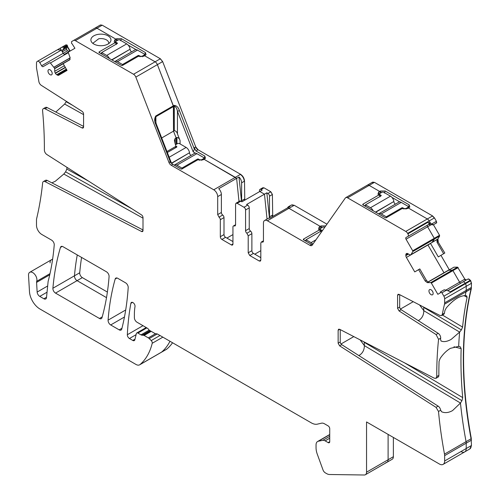 <?xml version="1.0" encoding="UTF-8"?>
<svg xmlns="http://www.w3.org/2000/svg" width="500" height="500" viewBox="0 0 500 500"><rect width="100%" height="100%" fill="white"/><g stroke="black" fill="none" stroke-linecap="round" stroke-linejoin="round"><path stroke-width="0.75" d="M52.638 259.081L51.312 259.844A5.95 3.438 -120 0 1 52.562 259.569A5.95 3.438 -120 0 0 51.312 259.844A5.95 3.438 -120 0 0 50.094 262.913M172.55 342.75A89.262 51.537 -120 0 1 166.869 349.056A7.438 4.294 -120 0 1 166.5 349.319L161.238 352.356A7.438 4.294 -120 0 0 161.612 352.094A89.262 51.537 -120 0 0 169.981 341.262A89.262 51.537 -120 0 1 161.612 352.094L140.044 364.544A89.262 51.537 -120 0 0 152.213 343.288A2.231 1.288 -120 0 0 151.219 340.569L149.231 338.575A3.719 2.15 -120 0 0 148.331 337.875L144.119 335.444A1.863 1.075 -120 0 0 143.562 335.269L142.1 335.213A3.719 2.15 -120 0 1 140.994 334.85L149.2 330.112M385.894 462.55A5.581 3.219 -120 0 0 386.95 462.287A5.581 3.219 -120 0 0 388.106 459.738L388.106 434.4L388.106 459.738L366.544 472.188A5.581 3.219 -120 0 1 365.387 474.738A5.581 3.219 -120 0 1 364.325 475L329.456 474.506A8.925 5.156 -120 0 1 326.688 473.644L325.319 472.856A3.719 2.15 -120 0 1 323 469.906L317.281 454.188A14.875 8.588 -120 0 1 316.05 447.775L316.05 444.919A7.438 4.294 -120 0 1 317.587 441.512A7.438 4.294 -120 0 1 318.369 441.225L322.781 440.337A5.95 3.438 -120 0 1 325.131 440.863L328.144 442.6A2.231 1.288 -120 0 0 329.263 442.713A2.231 1.288 -120 0 0 329.725 441.694L329.725 428.631A2.231 1.288 -120 0 0 328.144 425.9L324.55 423.825A7.438 4.294 -120 0 0 321.538 423.181L317.35 424.15A14.875 8.588 -120 0 1 311.312 422.863L157.662 334.15A3.719 2.15 -120 0 0 156.275 333.806A3.719 2.15 -120 0 1 154.887 333.462L149.631 330.425A2.231 1.288 -120 0 1 148.713 329.556A3.719 2.15 -120 0 0 147.175 328.1L137.006 322.225A3.719 2.15 -120 0 1 134.375 317.675L134.375 314.594A59.506 34.356 -120 0 1 135 306.606A2.975 1.719 -120 0 0 133.9 303.4A2.975 1.719 -120 0 0 131.444 302.419A2.975 1.719 -120 0 0 130.863 303.35A312.413 180.375 -120 0 0 127.331 334.731A2.975 1.719 -120 0 0 129.438 338.506L132.8 340.45A2.975 1.719 -120 0 0 134.288 340.594A2.975 1.719 -120 0 0 134.838 339.787L136.375 333.569A2.231 1.288 -120 0 1 136.788 332.962A2.231 1.288 -120 0 1 137.906 333.069L140.994 334.85M460.956 451.562A7.438 4.294 -120 0 0 464.675 451.931A7.438 4.294 -120 0 0 466.213 448.525L466.213 443.175A7.438 4.294 -120 0 0 466.069 441.662L444.5 454.113A7.438 4.294 -120 0 1 444.65 455.625L444.65 460.975A7.438 4.294 -120 0 1 443.106 464.381A7.438 4.294 -120 0 1 439.387 464.012L366.544 421.95L366.544 472.188M466.737 295.919L467.1 297.381A390.344 225.362 -120 0 0 462.581 327.081L461.375 329.9L459.625 332.1A390.344 225.362 -120 0 0 458.675 346.356L460.3 346.831L461.156 348.675A390.344 225.362 -120 0 0 462.706 397.594L461.956 400.681L460.462 403.038A390.344 225.362 -120 0 0 466.069 441.662A7.438 4.294 -120 0 1 466.213 443.175L444.65 455.625M469.806 448.956L471.475 445.487L471.213 440.294A7.438 4.294 -120 0 0 471.062 438.781L466.069 441.662A390.344 225.362 -120 0 1 460.462 403.038L364.369 345.619C364.344 349.781 362.775 352.938 359.663 355.081L358.787 355.519M441.394 411.613L441.706 411.8C445.006 413.2 448.625 412.794 452.562 410.588L460.462 403.038L364.369 345.619L360.138 339.881L364.369 345.619L364.225 341.994M436.087 334.55L438.194 333.338L401.175 309.725L399.069 310.938L436.087 334.55L438.562 339.363A390.344 225.362 -120 0 0 436.763 376.587L438.869 375.369A390.344 225.362 60 0 1 439.062 361.431L440.1 358.494C443.131 354 446.562 350.619 450.4 348.35L458.675 346.356A390.344 225.362 -120 0 1 459.625 332.1L423.8 310.694C423.781 314.862 422.212 318.012 419.1 320.163L418.219 320.6M440.981 340.925L441.225 341.075C443.963 342.137 447.294 341.562 451.219 339.35L459.625 332.1L423.8 310.694L419.575 304.962L423.8 310.694L423.663 307.075M471.475 440.144L471.062 438.781A390.344 225.362 -120 0 1 471.062 288.863L466.069 291.75A390.344 225.362 -120 0 0 465.175 295.613C459.431 295.825 453.131 299.944 446.262 307.956L444.931 310.519A390.344 225.362 60 0 0 444.387 313.206A3.719 2.15 60 0 1 443.675 314.331L441.569 315.55L439.844 315.438L399.069 294.363L398.038 294.3L397.575 295.319L397.575 308.256L399.681 307.044L399.681 294.681M466.556 295.837L465.175 295.613A390.344 225.362 -120 0 1 466.069 291.75A7.438 4.294 -120 0 0 466.213 290.406L466.213 286.319A3.719 2.15 -120 0 0 465.444 283.725L465.169 283.25A2.231 1.288 -120 0 0 462.938 281.962L447.75 290.731M466.069 280.15A1.487 0.856 -120 0 1 464.588 279.294L459.588 282.175A1.487 0.856 -120 0 0 461.075 283.038L468.2 278.925L470.706 280.688L471.475 283.281L471.325 288.712C461.012 332.731 461.012 382.7 471.325 438.625M461.075 283.038A1.487 0.856 -120 0 1 459.588 282.175L452.925 270.631A0.744 0.431 -120 0 0 452.312 270.163L448.681 270.225L428.062 282.125M448.044 270.587L453.944 267.188L457.575 267.131L464.85 279.137L466.337 280M443.65 253.75L437.05 242.312L437.056 239.456L437.638 239.119A2.606 1.5 -120 0 0 437.975 241.781L444.812 253.025L438.306 256.919L430.556 243.494L427.956 244.994A2.606 1.5 -120 0 1 427.887 244.869A2.606 1.5 -120 0 0 427.956 244.994L443.988 272.762A2.606 1.5 -120 0 0 444.062 272.887A2.606 1.5 -120 0 1 443.988 272.762L427.9 282.05M437.056 239.456L431.869 242.569L434.369 239.081A0.744 0.431 -120 0 0 434.269 238.325L427.606 226.775L406.037 239.225L412.706 250.775A0.744 0.431 -120 0 1 412.8 251.531L410.988 254.6L410.3 255.019L407.825 253.675A2.606 1.5 -120 0 0 406.525 253.55L406.394 253.625A2.606 1.5 -120 0 0 405.856 254.819L405.856 255.631A2.606 1.5 -120 0 0 406.394 257.444L414.738 271.9L418.644 269.65L425.213 281.025L426.4 280.344L428.194 282.169L427.35 282.65L425.213 281.025M431.125 224.744L427.606 226.775A1.487 0.856 -120 0 1 427.606 225.056L428.469 224.556L427.606 225.056A1.487 0.856 -120 0 0 427.606 226.775L434.269 238.325L412.706 250.775M431.925 223.85L436.4 221.269L434.45 217.894L429.188 220.931L430.581 223.337L427.887 222.319L429.462 223.988L430.581 223.337L433.294 224.781L428.469 224.556L430.581 223.337L429.188 220.931A3.719 2.15 -120 0 0 427.331 218.969L408.356 208.012L407.306 208.619L402.306 208.469L386.194 217.775L385.288 217.775L362.788 204.788L362.788 204.256L378.9 194.956L377.956 194.231L378.638 192.069L379.694 191.462L369.162 185.387A3.719 2.15 -120 0 0 367.306 185.2A3.719 2.15 -120 0 0 366.887 185.588M434.45 217.894L432.587 215.931L374.425 182.35L369.162 185.387L379.694 191.462L380.363 193.2L379.694 191.462L380.481 191.006L385.213 191.006L409.144 204.825L409.831 206.988L408.356 208.012L427.331 218.969L405.763 231.419L347.6 197.838A3.719 2.15 -120 0 0 345.737 197.65A3.719 2.15 -120 0 0 345.319 198.038L312.219 245.131A3.719 2.15 -120 0 1 311.8 245.519A3.719 2.15 -120 0 1 309.944 245.331L267.394 220.769A5.581 3.219 -120 0 0 264.606 220.494A5.581 3.219 -120 0 0 263.45 223.05L263.45 241.012A2.231 1.288 -120 0 1 262.987 242.037A2.231 1.288 -120 0 1 262.137 242.05L263.431 241.306M320.519 231.762L320.737 231.15L318.519 229.15L319.206 226.994L320.256 226.388L320.931 228.125L320.256 226.388L288.962 208.319A5.581 3.219 -120 0 0 287.65 207.819L269.769 218.144A5.581 3.219 -120 0 0 268.288 218.369L264.606 220.494M269.444 218.113L266.837 192.812L264.469 194.181L267.038 219.088L264.469 194.181L259.8 191.488L241.919 201.806L240.831 201.181A2.231 1.288 -120 0 0 239.719 201.075L236.038 203.2L237.15 203.306L240.831 201.181M219.006 217.15L222.688 215.025A2.231 1.288 -120 0 1 224 217.581L220.319 219.706A2.231 1.288 -120 0 0 219.006 217.15L217.694 214.594L217.694 196.625A5.581 3.219 -120 0 0 213.744 189.794L235.312 177.344L236.619 178.363L239.006 201.481L236.619 178.363L238.988 176.994A5.581 3.219 60 0 1 241.625 182.812L244.519 181.144C244.275 178.231 242.963 175.956 240.569 174.306L198.025 149.744L195.75 146.912L162.65 61.6L160.369 58.769L102.2 25.181L100.344 25L94.806 28.194M222.688 215.025A2.231 1.288 60 0 1 221.375 212.469L221.375 194.5A5.581 3.219 60 0 0 218.738 188.681L236.619 178.363L204.019 159.275L205.487 158.25L204.806 156.088L195.919 150.956L194.4 147.688L194.4 149.25L193.188 151.869L195.475 153.194M175.087 138.531L174.431 140.363L175.087 143.506L175.087 138.531L176.137 137.925L176.137 144.394L176.137 137.925L173.512 131.144L173.512 106.512L174.3 106.056C175.912 106.819 176.962 108.569 177.456 111.319L193.188 151.869M155.887 122.888L155.887 116.688A1.487 0.856 60 0 0 155.75 116L173.369 105.825L173.512 131.144L174.3 130.688C175.787 130.825 176.844 131.875 177.456 133.844L180.081 140.625L180.081 143.944M171.637 163.562L156.225 123.837L155.238 119.138L155.887 116.688L173.512 106.512L157.387 64.638A3.719 2.15 -120 0 0 155.113 61.806L144.581 55.725L146.056 54.694L145.369 52.538L121.438 38.719L116.706 38.719L115.913 39.175L96.944 28.219A3.719 2.15 -120 0 0 95.081 28.038L71.569 41.612L71.537 43.281A0.744 0.431 -120 0 0 72.05 43.731L74.919 48.269L68.438 52.013A0.744 0.431 -120 0 0 68.338 52.663L70.069 57.581L69.731 59.85L63.163 63.644L67.062 70.412L58.719 75.231A2.606 1.5 -120 0 1 57.419 75.1L56.712 74.694A2.606 1.5 -120 0 1 55.412 73.319L55.281 73.094A2.606 1.5 -120 0 1 54.737 71.275L54.662 68.375L50.394 63.019A0.744 0.431 -120 0 0 49.781 62.781L43.119 66.631A1.487 0.856 -120 0 1 41.631 65.769L39.769 62.55A2.231 1.288 -120 0 0 37.538 61.262L37.262 61.419A3.719 2.15 -120 0 0 36.494 63.119L36.494 67.213A7.438 4.294 -120 0 0 36.637 68.725A390.344 225.362 -120 0 1 38.856 81.5A3.719 2.15 -120 0 0 41.294 85.337L82.075 111.35A2.231 1.288 -120 0 1 83.569 114.031L83.569 126.969A2.231 1.288 -120 0 1 83.106 127.987A2.231 1.288 -120 0 1 82.075 127.925L45.056 108.794A3.719 2.15 -120 0 0 43.331 108.681A3.719 2.15 -120 0 0 42.581 110.744A390.344 225.362 -120 0 1 44.375 150.044A3.719 2.15 -120 0 0 46.869 154.531L141.506 214.9A2.231 1.288 -120 0 1 143 217.581L143 230.519A2.231 1.288 -120 0 1 142.544 231.537A2.231 1.288 -120 0 1 141.506 231.475L45.113 181.656A3.719 2.15 -120 0 0 43.394 181.544A3.719 2.15 -120 0 0 42.638 182.919A390.344 225.362 -120 0 1 36.637 218.637A7.438 4.294 -120 0 0 36.494 219.981L36.494 225.325A7.438 4.294 -120 0 0 41.75 234.438L51.612 240.131A3.719 2.15 -120 0 1 54.231 244.956A297.538 171.781 -120 0 1 48.119 281.462L46.506 297.562A3.719 2.15 -120 0 1 45.75 298.956A3.719 2.15 -120 0 1 43.888 298.775L39.769 296.394A3.719 2.15 -120 0 1 37.144 292.056L36.581 282.406A3.731 2.156 -120 0 1 36.712 281.3A5.95 3.438 -120 0 0 36.85 278.888A5.95 3.438 -120 0 0 33.944 273.506A5.95 3.438 -120 0 0 29.75 272.294A5.95 3.438 -120 0 0 28.525 275.363L29.481 291.669A14.875 8.588 -120 0 0 39.975 309.025L135.956 364.438A7.438 4.294 -120 0 0 139.675 364.806A7.438 4.294 -120 0 0 140.044 364.544M177.456 133.844L177.456 111.319L179.419 110.631C178.45 107.4 176.694 105.65 174.156 105.369L173.369 105.825L157.387 64.638A3.719 2.15 -120 0 0 155.113 61.806L144.581 55.725L143.531 56.331L138.531 56.181L122.419 65.481L121.506 65.481L99.012 52.494L99.012 51.969L115.125 42.669L114.175 41.938L114.862 39.781L115.913 39.175L116.587 40.912L115.913 39.175L96.944 28.219A3.719 2.15 -120 0 0 95.081 28.038L73.519 40.487A3.719 2.15 -120 0 1 75.375 40.669L133.544 74.256A3.719 2.15 -120 0 1 135.825 77.088L168.925 162.4A3.719 2.15 -120 0 0 171.2 165.231L213.744 189.794M71.35 50.331L64.681 54.175A1.487 0.856 -120 0 1 63.194 53.319L60.219 48.169L37.538 61.262M66.388 101.344L64.65 104.062L83.569 114.606L64.65 104.062L55.788 112.037M88.756 181.25L66.825 169.031L65.594 171.844L63.812 174.031L143 218.156L63.812 174.031L55.325 181.244L51.869 182.844M81.581 257.431A297.725 171.894 -120 0 0 79.725 272.769L74.463 275.806A297.725 171.894 -120 0 1 77.263 254.938A297.725 171.894 -120 0 0 74.463 275.806A3.719 2.15 -120 0 0 77.081 280.65L106.506 297.638L77.081 280.65L55.519 293.1L99.456 318.469A3.719 2.15 -120 0 0 101.319 318.65A3.719 2.15 -120 0 0 101.988 317.712A297.538 171.781 -120 0 0 109.081 276.6A3.719 2.15 -120 0 0 106.463 271.794L62.987 246.694A3.719 2.15 -120 0 0 61.125 246.513A3.719 2.15 -120 0 0 60.462 247.419A297.538 171.781 -120 0 0 52.9 288.256A3.719 2.15 -120 0 0 55.519 293.1M267.394 220.769L293.956 205.431A5.581 3.219 -120 0 0 291.169 205.156L288.538 206.675A5.581 3.219 -120 0 1 290.019 206.456L287.65 207.819A5.581 3.219 -120 0 1 288.962 208.319L320.256 226.388L321.044 225.931L325.781 225.931M393.369 456.7L388.106 459.738A5.581 3.219 -120 0 1 386.95 462.287L392.212 459.25A5.581 3.219 -120 0 0 393.369 456.7L393.369 437.438M461.956 400.681L364.263 342.312M461.375 329.9L423.7 307.387M440.95 255.35L449.325 269.85M432.506 242.2L410.938 254.65L436.85 239.688L432.506 242.2L434.369 239.081A0.744 0.431 -120 0 0 434.269 238.325L439.531 235.287L433.425 224.706M438.237 241.631L437.9 238.969L439.625 236.044L439.531 235.287M326.95 224.175L294.219 205.281L291.306 205.087M288.538 206.675A5.581 3.219 -120 0 0 287.606 207.844M266.837 192.812L267.925 193.438L270.812 191.769L263.975 187.819L262.738 187.8M259.506 191.656L259.506 190.4A2.231 1.288 60 0 1 259.969 189.381A2.231 1.288 60 0 1 261.081 189.494L262.169 190.119L259.8 191.488L264.469 194.181L246.588 204.506L247.675 205.131L243.988 207.256L237.15 203.306M241.525 201.581L238.988 176.994M161.706 137.963L173.512 131.144L176.137 137.925L176.931 137.469C178.419 137.6 179.475 138.65 180.081 140.625M69.862 51.188L67.287 46.725L66.6 47.869L66.569 49.375L67.431 50.875L69.525 51.381M66.6 47.869L62.581 50.188L62.331 51.819L60.219 48.169L66.037 44.806L67.213 45.119L67.556 46.575L70.125 51.031M62.581 50.188L64.075 47.587L63.794 47.094L61.569 47.387M63.788 72.3A390.344 225.362 -120 0 0 63.669 71.494M66.825 169.031A390.344 225.362 -120 0 0 66.994 167.369M66.175 101.731L72.719 105.381M65.594 171.844L132.15 208.931M79.725 272.769A3.719 2.15 -120 0 0 82.344 277.613L107.387 292.069M244.762 200.169L244.519 181.144M272.719 216.444L272.394 194.5L270.812 191.769M374.425 182.35L372.144 182.55M374.162 182.5A3.719 2.15 -120 0 0 372.3 182.319L372.438 182.25M433.294 224.781L436.712 222.806L436.4 221.269M435.919 222.838L436.425 222.969L433.006 224.944M391.912 197.362L399.819 201.931M407.831 208.319L407.831 207.406A1.487 0.856 0 0 0 408.269 206.8L409 207.644M270.55 191.919A2.231 1.288 -120 0 1 272.131 194.656L269.5 196.175L269.5 216.825A2.231 1.288 -120 0 0 269.825 218.113M269.5 196.175A2.231 1.288 -120 0 0 267.925 193.438M241.625 182.812L241.625 200.725A2.231 1.288 -120 0 0 241.838 201.762M204.662 158.906L203.925 158.069A1.487 0.856 0 0 0 203.487 157.456L196.906 153.656A4.838 2.794 -120 0 0 194.494 153.412L174.506 164.956A4.838 2.794 -120 0 0 174.225 165.156M145.225 55.35L144.494 54.519M136.044 49.638L128.138 45.075M63.794 47.094L67.213 45.119M319.469 229.881L303.356 239.181L303.356 239.706L312.425 244.844M304.6 240.425L303.356 239.181L303.356 239.706M305.056 240.688L306.056 240.113M139.675 364.806L161.238 352.356A7.438 4.294 -120 0 0 161.612 352.094L166.869 349.056M444.65 460.975L471.213 445.637A7.438 4.294 -120 0 1 469.669 449.044L464.675 451.931A7.438 4.294 -120 0 0 466.213 448.525L466.213 443.175L471.213 440.294M441.569 315.55L442.287 314.419A390.344 225.362 -120 0 1 444.5 304.2L466.069 291.75A7.438 4.294 -120 0 0 466.213 290.406L466.213 286.319A3.719 2.15 -120 0 0 465.444 283.725L465.169 283.25A2.231 1.288 -120 0 0 462.938 281.962L468.2 278.925M445.844 290.113L459.588 282.175L452.925 270.631A0.744 0.431 -120 0 0 452.312 270.163L448.681 270.225L453.944 267.188M406.394 257.444L427.956 244.994L443.988 272.762L448.988 269.875A2.606 1.5 -120 0 0 449.062 270M431.863 242.569L410.3 255.019L431.869 242.569M406.037 239.225A1.487 0.856 -120 0 1 406.037 237.506L407.9 236.438A2.231 1.288 -120 0 0 407.9 233.856L407.625 233.381L429.188 220.931A3.719 2.15 -120 0 0 427.331 218.969L432.587 215.931M347.6 197.838L369.162 185.387A3.719 2.15 -120 0 0 367.306 185.2L345.737 197.65M244.25 181.294A5.581 3.219 60 0 0 240.306 174.462L235.312 177.344L204.019 159.275L204.806 156.088M67.431 50.875L63.194 53.319A1.487 0.856 -120 0 0 64.675 54.181M41.631 65.769L63.194 53.319L62.331 51.819L66.569 49.375M52.9 288.256L74.463 275.806A3.719 2.15 -120 0 0 77.081 280.65L82.344 277.613M436.031 407.35L438.131 406.131L341.737 344.65L339.637 345.863L436.031 407.35L438.506 411.469A390.344 225.362 -120 0 0 444.5 454.113M339.637 345.863L338.137 343.181L340.244 341.962L340.244 329.6M436.763 376.587L435.994 378.306L434.275 378.2L339.637 329.288L338.6 329.219L338.137 330.244L338.137 343.181M399.069 310.938L397.575 308.256M444.5 304.2A7.438 4.294 -120 0 0 444.65 302.856L444.65 298.769A3.719 2.15 -120 0 0 443.881 296.175L441.931 292.8L440.469 291.925A0.744 0.431 -120 0 0 440.337 292.431L440.412 292.819L437.837 294.306L431.356 283.081A0.744 0.431 -120 0 0 430.75 282.619L427.35 282.65M407.625 233.381A3.719 2.15 -120 0 0 405.763 231.419M260.819 260.094L260.356 261.119L259.244 261.006L260.819 260.094L260.819 243.088L261.281 242.069L262.137 242.05M259.244 261.006L249.775 255.538L248.2 252.806L248.2 235.8L251.881 233.675L251.881 250.681A2.231 1.288 -120 0 0 253.456 253.412L260.819 257.669M245.569 230.688L245.569 209.988L249.25 207.862L249.25 228.562L245.569 230.688A2.231 1.288 -120 0 0 246.881 233.244L248.2 235.8M245.569 209.988A2.231 1.288 -120 0 0 243.988 207.256M235.575 224.725L233.406 225.975A2.231 1.288 -120 0 1 234.262 225.956L235.113 225.944L235.575 224.919L235.575 204.219L236.038 203.2M233.406 225.975A2.231 1.288 -120 0 0 232.944 226.994L232.944 244L231.369 244.913A2.231 1.288 -120 0 0 232.481 245.025A2.231 1.288 -120 0 0 232.944 244M231.369 244.913L221.9 239.444A2.231 1.288 -120 0 1 220.319 236.713L220.319 219.706M428.95 290.994A2.975 1.719 -120 0 0 430.256 294A2.975 1.719 -120 0 0 432.556 294.775A2.975 1.719 -120 0 0 433.156 293.425A2.975 1.719 -120 0 0 431.869 290.444A2.975 1.719 -120 0 0 429.581 289.625A2.975 1.719 -120 0 0 428.95 290.994M119.206 329.869A3.719 2.15 -120 0 0 121.062 330.05A3.719 2.15 -120 0 0 121.75 329.062A312.413 180.375 -120 0 0 128.2 287.606A3.719 2.15 -120 0 0 125.581 282.831L117.706 278.288A3.719 2.15 -120 0 0 115.844 278.1A3.719 2.15 -120 0 0 115.175 279.037A297.538 171.781 -120 0 0 108.081 320.15A3.719 2.15 -120 0 0 110.7 324.956L119.206 329.869L121.95 328.281M52.194 73.481A2.975 1.719 -120 0 0 50.906 70.5A2.975 1.719 -120 0 0 48.619 69.675A2.975 1.719 -120 0 0 47.987 71.05A2.975 1.719 -120 0 0 49.3 74.056A2.975 1.719 -120 0 0 51.594 74.831A2.975 1.719 -120 0 0 52.194 73.481M470.431 280.212L450.444 291.75L446.4 290.219L441.931 292.8M362.788 204.788L362.788 204.256L364.031 205.506M378.787 194.887A2.231 1.288 180 0 1 379.431 194.106L379.519 194.05M319.35 229.812L320.081 228.975A1.487 0.856 0 0 0 320.519 229.575L321.569 230.181A0.744 0.431 0 0 1 321.788 230.487A0.744 0.431 0 0 1 321.569 230.787L321.569 230.181M260.819 257.056L260.294 257.362M260.819 250.681L254.775 254.175M232.419 241.269L232.944 240.963M168.925 162.4L169.744 161.925L172.775 164.319L180.944 169.037L181.856 169.037L197.969 159.731L202.963 159.881L204.019 159.275M100.256 53.212L99.012 51.969L99.012 52.494M103.75 45.494A10.044 5.8 0 0 0 110.094 42.3A10.044 5.8 0 0 0 108.488 36.119A10.044 5.8 0 0 0 98.1 34.369A10.044 5.8 0 0 0 91.756 42.3A10.044 5.8 0 0 0 103.75 45.494M111.938 59.956L130.087 49.206A4.838 2.794 -120 0 0 126.706 43.888L120.125 40.087A1.487 0.856 0 0 0 118.019 40.087L116.181 41.15A1.487 0.856 0 0 0 115.744 41.756L115.006 42.6M39.769 62.55L61.337 50.1L57.525 49.719M438.131 406.131A3.719 2.15 60 0 1 440.556 409.881L441.544 411.712M438.869 375.369A3.719 2.15 60 0 1 438.1 377.094L435.994 378.306M438.194 333.338A3.719 2.15 60 0 1 440.669 338.144A390.337 225.362 60 0 0 440.531 339.431L441.094 341.006M440.756 291.762L444.175 289.788L446.4 290.219M418.644 269.65L419.8 268.913L426.4 280.344M429.462 223.988L407.9 236.438L429.462 223.988M249.25 228.562A2.231 1.288 -120 0 0 250.562 231.119A2.231 1.288 60 0 1 251.881 233.675M249.25 207.862A2.231 1.288 -120 0 0 247.675 205.131M224 217.581L224 234.587A2.231 1.288 -120 0 0 225.581 237.319L232.944 241.569M83.569 126.394L47.156 107.575A3.719 2.15 -120 0 0 45.438 107.469L43.331 108.681M143 229.944L47.219 180.444A3.719 2.15 -120 0 0 45.494 180.331L43.394 181.544M341.737 344.65A2.231 1.288 60 0 1 340.244 341.962M414.738 271.9L419.8 268.913M379.956 196.838L380.175 196.225L378.9 194.956M175.613 147.738L175.831 145.912L175.087 143.506M175.613 146.525L166.962 151.519M155.75 116C154.312 118.575 154.312 121.344 155.75 124.294L155.887 123.769M115.125 42.669L116.394 43.938L116.181 44.55M100.712 53.475L101.713 52.9M93.169 43.612L93.112 43.087L98.725 38.763A7.812 4.506 180 0 1 108.737 43.087A7.812 4.506 180 0 1 108.681 43.612M364.487 205.769L365.487 205.188M401.175 309.725A2.231 1.288 60 0 1 399.681 307.044M226.894 238.081L232.944 234.587M400.456 309.056L413.231 301.681M341.019 343.981L353.794 336.606M171.575 163.394L189.519 152.756A4.838 2.794 -120 0 0 186.137 147.438L179.556 143.637A1.487 0.856 0 0 0 177.456 143.637L175.613 144.7A1.487 0.856 0 0 0 175.562 144.731M167.35 152.506L176.663 147.131A0.744 0.431 0 0 0 176.881 146.825A0.744 0.431 0 0 0 176.663 146.525L175.831 146.044M189.55 153.012A2.231 1.288 -120 0 0 191.025 155.419M181.925 168.994L181.925 168.081L176.925 165.194A4.838 2.794 -120 0 0 174.506 164.956M199.544 160.35L199.544 159.731A1.487 0.856 0 0 0 201.65 159.731L203.487 158.669A1.487 0.856 0 0 0 203.925 158.062L203.925 159.331M181.925 168.081L197.444 159.125L197.444 160.037M199.544 159.731L198.494 159.125A0.744 0.431 0 0 0 197.444 159.125M324.669 227.419L324.462 227.3A1.487 0.856 0 0 0 322.362 227.3L320.519 228.363A1.487 0.856 0 0 0 320.081 228.969L320.081 230.494M312.844 244.244A4.838 2.794 -120 0 0 311.056 242.638L306.056 239.75L306.056 241.269M306.056 239.75L321.569 230.787M375.719 212.25L393.862 201.494A4.838 2.794 -120 0 0 390.481 196.175L383.9 192.375A1.487 0.856 0 0 0 381.794 192.375L379.956 193.438A1.487 0.856 0 0 0 379.519 194.044A1.487 0.856 0 0 0 379.956 194.65L381.006 195.263A0.744 0.431 0 0 1 381.225 195.562A0.744 0.431 0 0 1 381.006 195.869L381.006 195.263M373.188 210.787A4.838 2.794 -120 0 0 370.494 207.712L365.487 204.825L365.487 206.344M365.487 204.825L381.006 195.869M393.894 201.756A2.231 1.288 -120 0 0 395.369 204.156M408.269 208.069L408.269 206.8A1.487 0.856 0 0 0 407.831 206.194L401.25 202.394A4.838 2.794 -120 0 0 398.831 202.156L378.844 213.694A4.838 2.794 -120 0 0 378.569 213.894M386.269 217.731L386.269 216.819L381.262 213.931A4.838 2.794 -120 0 0 378.844 213.694M403.888 209.088L403.888 208.469A1.487 0.856 0 0 0 405.988 208.469L407.831 207.406M386.269 216.819L401.781 207.862L401.781 208.775M403.888 208.469L402.837 207.862A0.744 0.431 0 0 0 401.781 207.862M109.412 58.5A4.838 2.794 -120 0 0 106.719 55.425L101.713 52.538L101.713 54.056M101.713 52.538L117.231 43.575A0.744 0.431 0 0 0 117.45 43.275A0.744 0.431 0 0 0 117.231 42.969L116.181 42.362A1.487 0.856 0 0 1 115.744 41.756L115.744 43.281M130.119 49.462A2.231 1.288 -120 0 0 131.588 51.863M144.056 56.031L144.056 55.119A1.487 0.856 0 0 0 144.494 54.513A1.487 0.856 0 0 0 144.056 53.9L137.475 50.1A4.838 2.794 -120 0 0 135.056 49.862L115.069 61.4A4.838 2.794 -120 0 0 114.794 61.606M122.487 65.444L122.487 64.531L117.487 61.644A4.838 2.794 -120 0 0 115.069 61.4M140.113 56.8L140.113 56.181A1.487 0.856 0 0 0 142.213 56.181L144.056 55.119M122.487 64.531L138.006 55.575L138.006 56.481M140.113 56.181L139.056 55.575A0.744 0.431 0 0 0 138.006 55.575M321.044 225.931L321.831 227.963M460.3 346.831L458.338 346.306M471.325 288.712L471.062 288.863A7.438 4.294 -120 0 0 471.213 287.519L444.65 302.856M444.65 298.769L471.475 283.281M471.213 283.431A3.719 2.15 -120 0 0 470.444 280.844L443.881 296.175M470.163 280.363A2.231 1.288 -120 0 0 467.931 279.075M431.356 283.081L458.181 267.594M457.919 267.744A0.744 0.431 -120 0 0 457.312 267.281L430.75 282.619M428.088 282.131L454.006 267.169M436.919 239.631L410.988 254.6M412.8 251.531L439.625 236.044M439.363 236.2A0.744 0.431 -120 0 0 439.269 235.438M434.188 218.044A3.719 2.15 -120 0 0 432.325 216.081M380.481 191.006L381.156 192.744M261.081 189.494L263.975 187.819M195.919 150.956L198.025 149.744M176.931 143.944L176.931 137.469M174.3 130.688L174.3 106.056A1.487 0.856 60 0 0 174.156 105.369M179.419 110.631L194.4 149.25M197.763 149.894L195.481 147.062L194.4 147.688M135.825 77.088L162.65 61.6M162.381 61.75A3.719 2.15 -120 0 0 160.106 58.919L133.544 74.256M75.375 40.669L102.2 25.181M116.706 38.719L117.375 40.456M101.938 25.337A3.719 2.15 -120 0 0 100.081 25.15L95.081 28.038M464.075 295.637L467.1 297.381M462.581 327.081L442.438 315.044M461.156 348.675L453.988 346.756M462.706 397.594L404.475 362.8M437.975 241.781L437.05 242.312M385.213 191.006L384.425 193.044M409.144 204.825L408.356 208.012M263.712 187.975L262.863 187.712M241.625 200.725L244.519 199.056M121.438 38.719L120.65 40.75M145.369 52.538L144.581 55.725M63.95 48.406L67.631 46.281M67.369 46.431A0.744 0.431 -120 0 0 67.231 45.769L64.075 47.587M244.494 200.319L244.25 199.206M269.5 216.825L272.394 215.15M272.456 216.594L272.131 215.306M162.85 337.15L152.213 343.288M159.994 335.5L151.219 340.569M155.5 333.731L148.331 337.875M157.244 333.95L149.231 338.575M150.787 331.094L143.562 335.269M151.225 331.344L144.119 335.444M146.844 327.906L137.906 333.069M329.725 436.325L322.781 440.337M329.725 438.212L325.131 440.863M329.725 434.669L318.369 441.225M427.887 222.319L407.9 233.856M378.638 192.069L379.431 195.481M319.206 226.994L319.994 229.025M217.694 196.625L221.375 194.5M172.775 164.319L171.2 165.231M155.75 124.294L170.688 162.8M114.862 39.781L115.65 41.812M65.281 67.319L55.281 73.094M65.412 67.544L55.412 73.319M70.094 59.462L54.662 68.375M63.212 63.738L54.737 68.631M70.181 57.944L54.025 67.269M70.15 57.831L53.956 67.175M68.338 52.663L50.394 63.019M438.506 411.469L440.625 410.244M438.562 339.363L440.669 338.144M442.287 314.419L444.387 313.206M249.775 255.538L253.456 253.412M248.2 252.806L251.881 250.681M246.881 233.244L250.562 231.119M234.262 225.956L235.55 225.212M225.581 237.319L221.9 239.444M224 234.587L220.319 236.713M217.694 214.594L221.375 212.469M83.569 127.062L82.075 127.925M47.156 107.575L45.056 108.794M143 230.613L141.506 231.475M47.219 180.444L45.113 181.656M397.575 295.319L399.156 294.406M338.137 330.244L339.719 329.331M50.006 273.625L36.712 281.3M49.744 274.806L36.581 282.406M47.613 286.006L37.144 292.056M47.019 292.206L39.769 296.394M46.537 297.244L43.888 298.775M116.994 277.987L115.175 279.037M125.7 309.975L108.081 320.15M124.456 317.013L110.7 324.956M102.225 316.869L99.456 318.469M62.244 246.388L60.462 247.419M64.362 65.725L54.737 71.275M66.331 69.138L56.712 74.694M66.681 69.75L57.419 75.1M407.825 253.675L405.856 254.819M408.531 254.088L405.856 255.631M328.144 442.6L329.725 441.694M132.537 302.381L130.863 303.35M143 325.688L127.331 334.731M136.106 334.656L129.438 338.506M132.8 340.45L134.987 339.181M150.006 330.644L142.1 335.213M311.519 244.425L309.944 245.331M169.181 157.231L186.137 147.438M176.663 147.131L176.663 146.525M189.519 152.756L171.488 163.169M196.906 153.656L176.925 165.194M203.487 159.581L203.487 158.669M201.65 160.35L201.65 159.731M198.494 160.019L198.494 159.125M320.519 230.931L320.519 229.575M311.056 242.638L315.963 239.806M379.956 196.006L379.956 194.65M370.494 207.712L390.481 196.175M393.862 201.494L375.475 212.113M401.25 202.394L381.262 213.931M405.988 209.088L405.988 208.469M402.837 208.756L402.837 207.862M116.181 43.719L116.181 42.362M106.719 55.425L126.706 43.888M117.231 43.575L117.231 42.969M130.087 49.206L111.7 59.819M137.475 50.1L117.487 61.644M142.213 56.8L142.213 56.181M139.056 56.469L139.056 55.575M372.3 182.319L367.306 185.2M259.969 189.381L262.6 187.862M51.312 259.844L29.75 272.294M146.194 327.531L136.788 332.962M329.725 434.513L317.587 441.512M386.95 462.287L365.387 474.738M464.675 451.931L443.106 464.381M261.281 242.069L263.45 240.819M175.831 147.613L175.831 145.963M379.519 195.575L379.519 194.044M144.494 55.775L144.494 54.513"/></g></svg>
